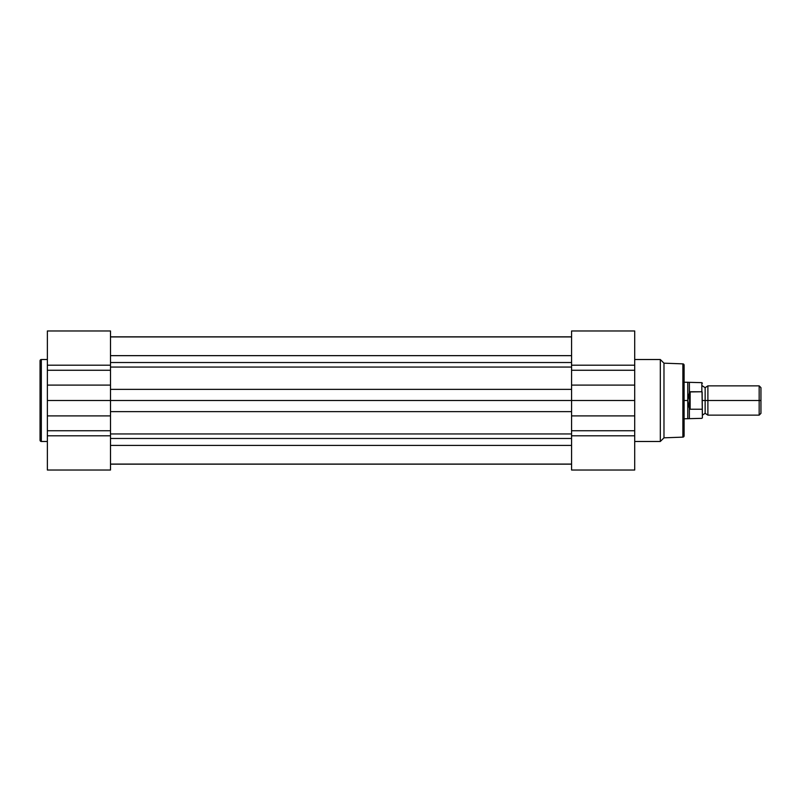<?xml version="1.0" encoding="UTF-8"?>
<svg xmlns="http://www.w3.org/2000/svg" width="801" height="801" viewBox="0 0 801 801"><rect width="100%" height="100%" fill="white"/><g stroke="black" fill="none" stroke-linecap="round" stroke-linejoin="round"><path stroke-width="1.2" d="M40.05 360.8L40.05 440.2A1.282 1.282 0 0 0 41.332 441.481L41.332 359.519A1.282 1.282 0 0 0 40.05 360.8L40.05 440.2A1.282 1.282 0 0 0 41.332 441.481L47.369 441.481L41.332 441.481L41.332 359.519L47.369 359.519L41.332 359.519A1.282 1.282 0 0 0 40.05 360.8L40.05 360.991M47.369 331.013L47.369 430.738L110.498 430.738L110.498 470.027L47.369 470.027L110.498 470.027L110.498 330.993M47.369 430.738L47.369 470.027L47.369 430.738L110.498 430.738L110.498 415.899L47.369 415.899L47.369 430.738M110.498 365.196L110.498 330.973L47.369 330.973L47.369 365.196L110.498 365.196L110.498 370.262L47.369 370.262L47.369 385.101L110.498 385.101L110.498 370.262L47.369 370.262L47.369 365.196L110.498 365.196M110.498 435.804L47.369 435.804L110.498 435.804M47.369 400.5L110.498 400.5L110.498 415.899L47.369 415.899L47.369 400.5L110.498 400.5L110.498 385.101L47.369 385.101L47.369 400.5M110.498 336.921L571.574 336.921L110.498 336.921M110.498 464.18L571.574 464.18L110.498 464.18M571.574 445.426L110.498 445.426L571.574 445.426M110.498 438.477L571.574 438.477L110.498 438.477M110.498 433.942L571.574 433.942L110.498 433.942M571.574 411.634L110.498 411.634L571.574 411.634M634.702 469.987L634.702 370.262L571.574 370.262L571.574 330.973L634.702 330.973L571.574 330.973L571.574 400.5L110.498 400.5L571.574 400.5L571.574 470.007M571.574 389.366L110.498 389.366L571.574 389.366M571.574 367.058L110.498 367.058L571.574 367.058M110.498 362.523L571.574 362.523L110.498 362.523M571.574 355.654L110.498 355.654L571.574 355.654M110.498 336.82L571.574 336.82L110.498 336.82M684.104 435.854L684.104 365.146A1.282 1.282 0 0 0 682.873 363.864L682.873 437.136A1.282 1.282 0 0 0 684.104 435.854L684.104 365.146A1.282 1.282 0 0 0 682.873 363.864L663.979 363.173L660.314 359.519L634.702 359.519L660.314 359.519L660.314 441.481L660.314 359.519L663.979 363.173L663.979 437.827L663.979 363.173L682.873 363.864L682.873 437.136L663.979 437.827L682.873 437.136A1.282 1.282 0 0 0 684.104 435.854L684.104 435.684M634.702 441.481L660.314 441.481L663.979 437.827L660.314 441.481L634.702 441.481M634.702 370.262L634.702 330.973L634.702 370.262L571.574 370.262L571.574 385.101L634.702 385.101L634.702 370.262M571.574 435.804L571.574 470.027L634.702 470.027L634.702 435.804L571.574 435.804L571.574 430.738L634.702 430.738L634.702 415.899L571.574 415.899L571.574 430.738L634.702 430.738L634.702 435.804L571.574 435.804M571.574 365.196L634.702 365.196L571.574 365.196M634.702 400.5L571.574 400.5L571.574 385.101L634.702 385.101L634.702 400.5L571.574 400.5L571.574 415.899L634.702 415.899L634.702 400.5M760.95 387.644L759.168 385.862L707.894 385.862L707.894 400.5L707.894 385.862L707.894 400.5L705.14 400.5L705.14 387.694L705.14 400.5L707.894 400.5L707.894 415.138L707.894 400.5L759.168 400.5L759.168 385.862L759.168 400.5L760.95 400.5L760.95 387.644L760.95 400.5L759.168 400.5L759.168 415.138L759.168 400.5L707.894 400.5L707.894 415.138L705.14 413.306L705.14 400.5L705.14 413.306L702.397 415.138M702.397 400.5L705.14 400.5L702.397 400.5M687.759 400.5L687.759 382.207L687.759 400.5L684.104 400.5L687.759 400.5L689.591 391.929L701.846 391.759L701.846 382.658L701.846 391.759L690.142 391.759L690.142 409.241L688.67 406.578L687.759 400.5L687.759 418.793L687.759 400.5L689.361 408.42L689.361 418.342L689.361 408.42L690.142 409.241L701.846 409.241L690.142 409.241L690.142 391.759L689.591 391.929L689.591 409.071L689.361 382.658L689.361 392.58L687.759 400.5M684.104 418.793L701.846 418.342L702.397 417.792L702.016 391.819M702.397 417.792L702.147 391.939M760.95 413.356L760.95 400.5L760.95 413.356L759.168 415.138L707.894 415.138M110.498 464.079L571.574 464.079M707.894 385.862L705.14 387.694L702.397 385.862M702.397 383.208L701.846 382.658L684.104 382.207"/></g></svg>

